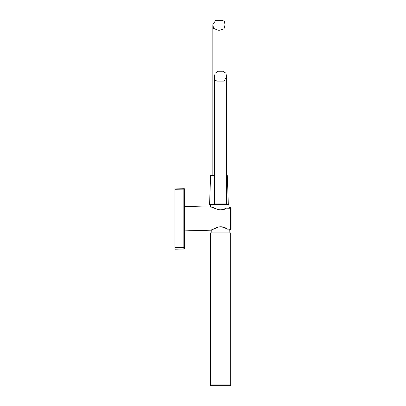 <?xml version="1.0" encoding="UTF-8"?>
<svg xmlns="http://www.w3.org/2000/svg" width="406" height="406" viewBox="0 0 406 406"><rect width="100%" height="100%" fill="white"/><g stroke="black" fill="none" stroke-linecap="round" stroke-linejoin="round"><path stroke-width="0.61" d="M184.659 230.877L210.876 230.187L216.845 227.426C220.793 226.142 224.3 226.715 227.365 229.151L230.303 229.177L230.877 229.02L231.121 228.284L230.877 229.02L230.303 229.177L230.303 208.126L230.877 208.283L226.335 208.161C220.95 212.719 211.399 206.542 211.653 207.136L212.145 207.278C213.272 207.425 217.007 209.379 218.646 209.638C220.732 210.085 223.204 209.608 226.066 208.202M231.121 209.024L231.121 228.284L231.121 209.024M226.025 208.43L226.335 208.161L226.025 208.43M227.365 229.151L227.055 228.882L227.365 229.151M184.659 206.426L211.653 207.136L184.659 206.426L211.653 207.136L212.049 207.557M210.338 384.883A0.817 0.817 0 0 0 211.15 385.7L229.897 385.7A0.817 0.817 0 0 0 230.715 384.883L230.715 232.861L210.338 232.861L210.338 384.883L230.715 384.883M226.391 203.924L213.84 203.924M225.888 73.136L226.639 76.886L223.98 81.109L217.073 81.109L215.16 80.21L214.414 76.886L215.114 73.227L218.149 71.253L222.782 71.243L225.888 73.136M229.776 229.689L230.329 229.679L231.121 228.862L231.121 208.44L231.121 228.862M231.121 208.44L230.329 207.628L231.121 208.44M230.329 229.679L230.329 229.177M230.329 208.126L230.329 207.628L229.004 207.593M210.876 230.187L211.257 230.177M210.13 207.096L194.007 206.669L210.13 207.096M212.155 204.578L209.577 204.578L210.587 175.625L210.993 175.235L212.267 175.235M214.414 175.235L210.993 175.235M226.639 175.235L226.903 175.235L226.639 175.235M224.315 21.295L225.061 24.654L224.066 28.811L219.854 30.227L218.042 30.227L213.586 28.39L212.835 24.654L215.738 20.3L222.163 20.3L224.315 21.295M183.862 188.323L183.857 189.871L184.659 189.871L184.659 189.054L184.613 247.432M184.659 248.249L183.857 249.061L174.879 249.218L174.879 188.085L174.879 189.714L183.857 189.871L183.857 249.061L184.659 248.249L183.857 249.061L174.879 249.218L174.879 247.589L183.862 247.594M184.659 189.054L183.857 188.242L174.879 188.085L183.857 188.242M228.482 203.924L228.888 204.32L212.16 204.32L212.059 207.253M214.414 175.625L210.587 175.625M226.903 175.235L227.314 175.625L226.639 175.625M184.659 247.432L183.857 247.432M211.79 207.167L212.115 207.268M211.272 229.796L211.034 230.151L211.414 230.019L218.722 226.954C221.057 226.497 223.853 227.213 227.106 229.106M210.338 204.578L210.338 207.101M211.262 230.07L211.166 232.861M212.16 204.32L212.571 203.924M228.888 204.32L229.02 208.141M229.755 229.172L229.887 232.861M226.639 203.924L226.639 76.886M214.414 203.924L214.414 76.886M230.329 207.633L231.121 208.451L230.329 207.639L229.598 207.628L230.329 207.639M227.314 175.625L228.299 203.924M225.061 72.045L225.061 24.654M212.835 175.235L212.835 24.654M218.387 30.227L218.042 30.227"/></g></svg>
